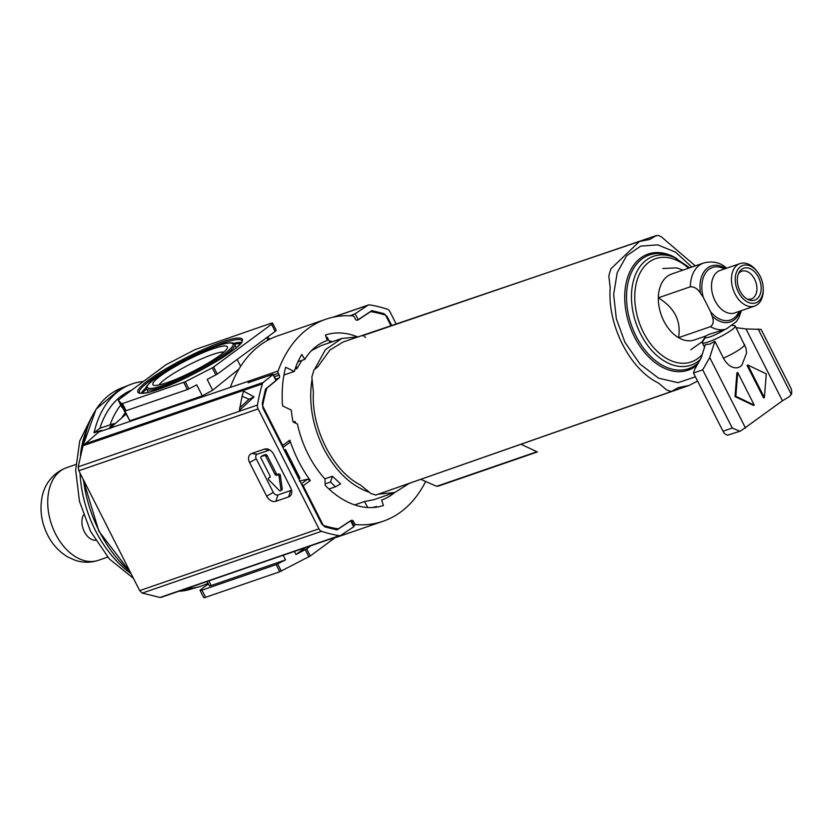 <?xml version="1.0" encoding="UTF-8"?>
<svg xmlns="http://www.w3.org/2000/svg" width="833" height="833" viewBox="0 0 833 833"><rect width="100%" height="100%" fill="white"/><g stroke="black" fill="none" stroke-linecap="round" stroke-linejoin="round"><path stroke-width="1.25" d="M281.721 489.908A1.385 1.01 -126.4 0 0 282.241 488.867L280.971 489.804A1.385 1.01 53.6 0 1 279.18 490.418L268.872 479.86A1.385 1.01 53.6 0 1 268.903 477.84L270.173 476.903A1.385 1.01 -126.4 0 0 269.809 477.174M167.183 382.618A41.796 6.362 -26.9 0 0 205.241 364.76A41.796 6.362 -26.9 0 0 227.388 347.892A41.796 6.362 -26.9 0 0 213.061 348.788A41.796 6.362 -26.9 0 0 169.922 369.665A41.796 6.362 -26.9 0 0 153.741 385.262A41.796 6.362 -26.9 0 0 167.183 382.618M224.004 352.015A37.35 5.685 -26.9 0 0 212.613 354.504A37.35 5.685 -26.9 0 0 159.061 384.961M329.118 340.843A90.037 59.851 -109 0 1 332.461 341.707M297.922 361.761L304.763 359.408A84.258 56.019 -109 0 1 326.973 340.603A84.258 56.019 -109 0 1 327.275 340.499L325.411 335.043A90.037 59.851 -109 0 1 356.868 336.615M283.928 375.027L294.351 371.445A90.037 59.851 -109 0 1 301.848 354.441L304.763 359.408M294.351 371.445L285.646 367.28A102.074 67.858 -109 0 0 282.585 405.921L291.279 410.086A90.037 59.851 -109 0 0 293.06 422.019L297.412 423.955A84.258 56.019 -109 0 0 324.953 478.944L325.182 485.337A90.037 59.851 -109 0 0 383.461 505.485L381.597 500.029A84.258 56.019 -109 0 0 381.889 499.925A84.258 56.019 -109 0 0 394.582 492.553M299.391 481.089L307.544 479.214L310.334 480.526A101.616 67.556 -109 0 1 289.853 440.157L282.71 445.416L263.051 406.66A4.623 3.072 -109 0 1 262.437 402.526L265.415 389.594A4.623 3.072 -109 0 1 265.602 388.99L279.055 377.995A2.312 1.531 -109 0 0 279.242 375.058L278.347 373.299A2.312 1.531 -109 0 1 278.118 370.997A146.421 97.336 -109 0 1 325.713 319.289A146.421 97.336 -109 0 1 352.807 315.905A2.312 1.531 -109 0 1 354.4 317.206L355.295 318.966A2.312 1.531 -109 0 0 357.315 320.216A2.312 1.531 -109 0 0 357.555 320.101L371.789 310.667A4.623 3.072 -109 0 1 372.33 310.74L383.232 313.437A4.623 3.072 -109 0 1 386.002 315.978L390.885 325.588M351.87 522.145L353.567 521.562A2.312 1.531 -109 0 0 351.547 520.313A2.312 1.531 -109 0 0 351.307 520.427L337.073 529.861A4.623 3.072 -109 0 1 336.542 529.788L325.63 527.091A4.623 3.072 -109 0 1 322.86 524.551L303.191 485.785L310.334 480.526M353.567 521.562L354.462 523.322L352.765 523.905M425.653 481.464A146.421 97.336 -109 0 1 383.149 521.239A146.421 97.336 -109 0 1 356.055 524.623A2.312 1.531 -109 0 1 354.462 523.322M301.588 484.337A2.312 1.687 53.6 0 1 303.191 485.785M282.71 445.416A2.312 1.687 53.6 0 1 282.835 447.383M282.241 488.867L280.357 475.404A1.385 1.01 -126.4 0 0 278.597 473.998L277.805 474.269A1.385 1.01 53.6 0 1 276.212 473.383L267.122 455.474A1.385 1.01 -126.4 0 0 265.519 454.589L262.582 455.599A1.385 1.01 -126.4 0 0 262.218 455.87M289.853 440.157L289.322 442.771L282.908 447.508M328.483 539.659A146.421 97.336 71 0 0 335.366 537.712L383.149 521.239M325.713 319.289L277.93 335.772A146.421 97.336 71 0 0 230.325 387.46M110.091 428.089L125.939 414.24M270.048 477.299L269.684 477.569A1.385 1.01 53.6 0 0 270.048 476.007L260.958 458.098A1.385 1.01 53.6 0 1 261.323 456.536L264.259 455.526A1.385 1.01 53.6 0 1 265.852 456.411L267.122 455.474M278.597 473.998L276.535 475.206A1.385 1.01 53.6 0 1 274.942 474.321L265.852 456.411M277.327 474.935A1.385 1.01 53.6 0 1 279.086 476.341L280.357 475.404M280.971 489.804L279.086 476.341M269.684 477.569L268.903 477.84M121.837 407.264L118.213 400.121L129.906 420.821L202.325 395.862L212.644 390.208L239.04 368.925M212.644 390.208L207.188 379.442L217.257 374.121L213.644 366.999L212.269 367.822L215.882 374.944M237.155 359.45L240.643 366.333M202.325 395.862L196.734 384.836L188.883 388.886L185.27 381.764L212.269 367.822M129.906 420.821L124.315 409.805L126.085 410.69L122.472 403.557L121.68 403.682L125.304 410.804M118.224 400.142L121.68 403.682M283.199 555.267L285.542 559.891L276.171 564.618L201.982 590.191A5.539 0.843 153.1 0 1 200.087 590.451A5.539 0.843 153.1 0 1 201.107 589.295L208.365 583.954M276.171 564.618L279.784 571.74L310.261 555.996L306.648 548.874L295.996 554.497L294.424 551.404M295.996 554.497L305.451 547.604M207.115 581.496L209.291 585.786A5.539 0.843 -26.9 0 0 211.197 585.526L285.542 559.891M213.644 366.999L271.558 324.287A5.539 0.843 153.1 0 0 272.578 323.131A5.539 0.843 153.1 0 0 270.683 323.391L194.974 349.641L166.017 364.708L118.213 400.121M272.578 323.131L276.202 330.253A5.539 0.843 153.1 0 1 275.171 331.409L217.257 374.121M185.27 381.764L122.472 403.557M183.749 382.441L187.363 389.563L188.883 388.886M187.363 389.563L126.085 410.69M310.948 545.709L306.648 548.874M279.784 571.74L205.595 597.313A5.539 0.843 153.1 0 1 203.7 597.584L200.087 590.451M334.814 537.899L310.261 555.996M161.498 597.157L159.998 597.469L142.235 593.096L139.673 590.618L78.843 470.728L78.187 466.844L83.019 445.728L98.846 431.963L249.244 380.993L249.931 382.108M100.095 431.536L101.595 430.359L94.035 432.806A106.853 71.034 -109 0 1 119.088 390.75A106.853 71.034 -109 0 1 129.969 384.679A106.853 71.034 -109 0 1 143.245 381.504M113.715 424.497L113.975 423.57L111.914 425.215C109.415 427.256 108.977 428.308 110.602 428.37M131.458 390.198A101.168 67.254 71 0 0 121.628 395.748A101.168 67.254 71 0 0 99.898 428.256L113.975 423.57M78.843 470.728L258.105 408.93L318.935 528.82L139.673 590.618M264.394 449.133L251.681 453.516A8.018 5.862 -126.4 0 0 249.598 462.544L266.664 496.166A8.018 5.862 -126.4 0 0 275.91 501.279L288.635 496.895A8.018 5.862 -126.4 0 0 291.706 492.74A8.018 5.862 -126.4 0 0 290.707 487.878L273.651 454.245A8.018 5.862 -126.4 0 0 267.164 448.977A8.018 5.862 -126.4 0 0 264.394 449.133L269.361 449.778M258.105 408.93A4.623 3.072 -109 0 1 257.449 405.046A189.372 125.898 -109 0 1 262.374 383.898A4.623 3.072 -109 0 1 263.301 382.42L272.953 374.538L276.046 380.639L267.497 387.626A4.623 3.072 -109 0 0 266.56 389.146A182.448 121.285 71 0 0 262.77 405.14A4.623 3.072 -109 0 0 263.415 409.097L321.226 523.051A4.623 3.072 -109 0 0 323.85 525.55A182.448 121.285 71 0 0 337.396 528.757A4.623 3.072 -109 0 0 338.469 528.674A4.623 3.072 -109 0 0 338.937 528.445L350.61 520.708L353.702 526.82L340.874 535.317A4.623 3.072 -109 0 1 340.405 535.557A4.623 3.072 -109 0 1 339.364 535.64A189.372 125.898 -109 0 1 321.496 531.298A4.623 3.072 -109 0 1 318.935 528.82M251.681 453.516L257.272 454.245A4.019 2.936 -126.4 0 0 256.231 458.764L249.598 462.544M257.272 454.245L269.694 449.955M288.635 496.895L290.644 490.564A4.019 2.936 -126.4 0 0 291.508 490.023M290.644 490.564L277.92 494.948L275.91 501.279M266.664 496.166L273.286 492.386A4.019 2.936 -126.4 0 0 277.92 494.948M273.286 492.386L256.231 458.764M272.755 374.309L248.119 382.732L249.244 380.993M242.08 396.216L243.58 391.146L254.013 396.841L239.383 410.44L242.08 396.216L248.973 399.267L239.56 407.941M208 583.235A106.853 71.034 -109 0 1 199.587 586.609A106.853 71.034 -109 0 1 186.665 588.556M254.013 396.841L248.973 399.267M99.898 428.256L94.035 432.806M284.147 449.955L285.521 449.643L284.501 450.643M285.521 449.643L299.974 478.142L298.953 479.142M129.833 391.395A100.918 67.088 71 0 0 128.001 391.791M396.081 323.818L389.938 311.709A4.623 3.072 -109 0 0 387.376 309.23A189.372 125.898 -109 0 0 369.508 304.888A4.623 3.072 -109 0 0 368.467 304.972L332.596 317.342M333.169 317.217L367.999 305.211L355.16 313.718L350.204 315.759M355.16 313.718L358.252 319.82L369.935 312.083A4.623 3.072 -109 0 1 370.404 311.854A4.623 3.072 -109 0 1 371.476 311.771A182.448 121.285 71 0 1 385.013 314.978A4.623 3.072 -109 0 1 387.637 317.477L386.897 317.737M391.625 325.339L387.637 317.477M697.565 381.066L689.11 385.44L678.333 387.616L671.356 391.52L666.764 390.042L658.528 383.065C629.8 369.415 607.205 324.891 610.214 287.833L608.819 275.817L610.922 268.788L639.484 241.455L649.875 239.404L656.248 235.583L362.355 335.793M655.352 236.02L658.32 235.416L661.506 236.957L695.316 265.873M358.763 336.803L359.335 336.428M343.144 341.978L329.92 350.047L317.914 366.655L313.999 369.862L311.844 377.037L313.395 392.197C311.063 428.11 332.908 471.166 360.481 485.025L369.519 492.355C350.953 485.962 335.647 471.322 323.6 448.446C312.198 425.101 308.366 402.006 312.094 379.161M375.933 495.041L370.977 493.584L369.519 492.355M691.89 267.049L675.511 252.139L657.716 244.85L640.723 246.11L626.645 255.752L617.222 272.568L613.64 294.476L616.337 318.758L624.969 342.384L639.994 364.063L658.611 378.203L678.052 382.68L695.42 376.828M324.86 478.84L332.377 476.247L340.603 483.911L335.439 486.784L328.962 489.023M354.702 504.902L364.479 501.528L374.121 499.613L394.832 492.47L378.255 494.198M409.065 483.536L394.832 492.47M375.683 495.135L377.234 494.5M391.062 489.71L689.11 385.44M365.614 337.386L364.094 336.365M314.541 369.415L325.38 349.714L341.759 338.5L358.482 336.771M341.759 338.5L321.049 345.643L311.48 350.631M301.817 360.418L297.017 368.561L295.028 369.248M293.331 422.144L295.205 421.488L295.507 423.112M297.017 368.561L296.007 366.416M326.078 337.011L327.182 337.303L330.045 342.54M367.738 507.505L364.479 501.528M376.485 506.464L372.882 507.516M335.439 486.784L330.534 482.026L332.377 476.247M330.534 482.026L325.13 483.89M294.143 422.498L295.205 421.488M739.069 311.438A27.77 18.461 -109 0 1 710.539 311.625L703.291 297.339A27.77 18.461 -109 0 1 706.04 272.308A27.77 18.461 -109 0 1 724.429 268.955M705.197 336.23L694.389 339.958A34.871 23.178 71 0 1 678.551 337.657C681.332 321.111 674.595 307.825 658.341 297.818L690.307 286.802A34.871 23.178 -109 0 1 703.625 262.999L671.658 274.026A34.871 23.178 71 0 0 658.341 297.818A34.871 23.178 71 0 0 678.551 337.657L710.518 326.64A34.871 23.178 -109 0 0 726.355 328.941L708.998 334.366L705.187 336.199L705.79 337.407A12.932 1.968 -26.9 0 0 710.226 336.782A12.932 1.968 -26.9 0 0 725.033 329.389M705.676 337.167L702.542 341.759A18.472 2.811 -26.9 0 0 702.281 342.727A18.472 2.811 -26.9 0 0 708.612 341.853A18.472 2.811 -26.9 0 0 726.584 333.283A18.472 2.811 -26.9 0 0 735.237 326.015A18.472 2.811 -26.9 0 0 734.3 325.651L732.478 325.588M736.07 327.661L745.993 328.941L782.447 400.788L741.141 430.661L739.902 431.244L732.259 428.037L723.023 431.223L693.483 373.007L694.555 369.633L700.959 358.409L705.364 344.581L709.758 344.102L714.901 341.291L723.45 358.128A17.201 11.433 71 0 0 741.911 365.093L746.587 352.984L746.014 348.236L735.237 326.015M763.247 288.884L763.247 290.176A22.47 14.932 -109 0 1 754.667 306.055A22.47 14.932 -109 0 1 735.018 293.914A22.47 14.932 -109 0 1 740.027 263.582A22.47 14.932 -109 0 1 756.572 270.798L757.364 271.818A19.784 13.151 -109 0 1 760.102 276.16A19.784 13.151 -109 0 1 763.247 288.884A19.784 13.151 -109 0 1 753.969 303.274A19.784 13.151 -109 0 1 738.382 292.175A19.784 13.151 -109 0 1 739.017 267.955A19.784 13.151 -109 0 1 757.364 271.818M758.499 277.337A16.858 11.204 71 0 0 739.079 272.37A16.858 11.204 71 0 0 739.985 290.988A16.858 11.204 71 0 0 748.513 299.713A16.858 11.204 71 0 0 759.863 295.038A16.858 11.204 71 0 0 758.499 277.337M747.18 299.047A14.661 9.746 71 0 0 751.335 298.953A14.661 9.746 71 0 0 754.604 279.149A14.661 9.746 71 0 0 741.776 271.225A14.661 9.746 71 0 0 738.444 273.713M703.625 262.999C711.851 260.958 718.879 262.145 724.7 266.56L726.657 268.184M690.307 286.802C694.285 286.635 697.679 288.77 700.501 293.226L703.291 297.339M710.518 326.64C713.454 324.454 713.996 320.955 712.132 316.155L710.539 311.625M745.993 328.941L761.102 329.389L790.642 387.605A6.924 4.602 -109 0 1 791.35 394.498L789.007 396.831L782.447 400.788M747.867 365.062L747.045 365.343L763.569 397.914L764.392 397.622L766.266 373.861L747.867 365.062L764.392 397.622M745.504 428.027L709.737 357.534L714.901 341.291M735.018 396.581L753.428 405.39L754.25 405.109L737.726 372.538L735.841 396.3L735.018 396.581L736.903 372.82L737.726 372.538M693.483 373.007L702.719 369.821L709.737 357.534M758.124 329.004L791.35 394.498M732.259 428.037L702.719 369.821M735.841 396.3L754.25 405.109M723.023 431.223A6.924 4.602 71 0 0 727.782 435.128L739.902 431.244M537.295 451.986L438.106 486.18L436.086 486.076L420.925 479.371M521.114 444.281L536.921 451.746L436.7 486.295M125.21 412.793A89.37 59.414 71 0 0 121.91 417.614M110.123 424.851A98.45 65.453 -109 0 1 120.723 405.067M83.498 514.877A15.244 10.131 71 0 0 84.331 531.693A15.244 10.131 71 0 0 95.514 540.305M157.906 389.459C168.735 386.241 207.167 369.196 231.574 351.411C254.856 334.023 235.76 336.803 222.338 341.936C211.509 345.164 173.077 362.209 148.659 379.994C125.387 397.383 144.484 394.603 157.906 389.459M222.224 343.415A57.55 8.757 153.1 0 1 241.955 340.687C246.266 344.904 190.101 379.338 158.041 389.386C149.076 392.416 143.172 393.686 140.34 393.197L139.319 392.76A57.55 8.757 153.1 0 1 166.225 370.112A57.55 8.757 153.1 0 1 222.224 343.415M146.41 387.574A57.529 8.757 -26.9 0 0 141.152 393.28M146.577 388.917A56.946 8.674 -26.9 0 0 142.516 393.27M146.629 389.021C143.297 388.157 149.534 382.212 165.33 371.185C182.729 360.564 199.858 352.203 216.705 346.122C231.397 341.155 234.333 342.884 234.625 344.383A49.334 7.507 153.1 0 1 211.572 363.792A49.334 7.507 153.1 0 1 163.549 386.679A49.334 7.507 153.1 0 1 146.629 389.021L148.253 392.312M216.57 346.195C227.586 341.978 243.267 339.697 224.15 353.973C204.116 368.571 172.566 382.555 163.674 385.21C152.658 389.417 136.976 391.708 156.094 377.432C176.127 362.834 207.677 348.84 216.57 346.195M241.299 342.478A57.529 8.757 -26.9 0 0 233.594 343.342M240.477 343.56A56.946 8.674 -26.9 0 0 234.573 344.268M275.64 379.171L279.055 377.995M307.544 479.214L301.317 483.806M356.055 524.623L353.567 525.477M234.073 386.179L278.118 370.997M274.401 376.735L279.242 375.058M273.505 374.965L278.347 373.299M261.323 456.536L262.582 455.599M265.519 454.589L264.259 455.526M276.212 473.383L274.942 474.321M277.805 474.269L276.535 475.206M277.701 563.941L281.315 571.074M308.887 556.829L305.274 549.697M211.197 585.526L208.854 580.903M266.799 337.584L268.08 340.103M271.558 324.287L275.171 331.409M201.982 590.191L205.595 597.313M83.217 445.207L96.087 409.201L120.91 388.282A106.395 70.732 71 0 0 110.071 394.332A106.395 70.732 71 0 0 83.56 444.635M83.467 479.964A106.395 70.732 71 0 0 99.252 531.173A106.395 70.732 71 0 0 129.75 571.334M142.235 593.096L321.496 531.298M257.449 405.046L78.187 466.844M263.301 382.42L83.925 444.26M262.374 383.898L83.019 445.728M159.998 597.469L339.364 535.64M178.866 591.243A106.395 70.732 71 0 0 190.226 589.358L199.587 586.609M111.914 425.215L112.195 425.778M285.292 449.976L299.745 478.465M269.194 339.27L270.777 338.719M352.817 314.853L353.463 316.134M700.334 359.502A57.571 38.276 -109 0 1 640.619 334.023A57.571 38.276 -109 0 1 635.954 273.588A57.571 38.276 -109 0 1 674.709 257.605L671.69 256.325A60.143 39.974 71 0 0 631.206 273.016A60.143 39.974 71 0 0 636.079 336.136A60.143 39.974 71 0 0 698.512 362.699M697.2 365A61.403 40.817 -109 0 1 634.486 336.959A61.403 40.817 -109 0 1 631.018 269.444A61.403 40.817 -109 0 1 676.99 258.657M702.219 354.441A54.634 36.319 -109 0 1 643.451 332.409A54.634 36.319 -109 0 1 642.503 268.892A54.634 36.319 -109 0 1 688.506 268.216M740.027 263.582L720.076 270.454A22.47 14.932 71 0 0 715.068 300.786A22.47 14.932 71 0 0 734.716 312.937L754.667 306.055M740.298 311.011A29.572 19.659 -109 0 1 712.132 316.155M700.501 293.226A29.572 19.659 -109 0 1 725.658 268.528M723.45 358.128A18.472 2.811 -26.9 0 0 741.162 348.319A18.472 2.811 -26.9 0 0 744.587 344.456M86.767 429.255A98.45 65.453 71 0 0 80.426 455.599M80.03 473.092A98.45 65.453 71 0 0 95.535 530.736A98.45 65.453 71 0 0 130.875 573.531M66.421 467.761A48.96 32.549 71 0 0 55.509 533.87A48.96 32.549 71 0 0 98.336 560.338C90.61 562.879 82.873 562.858 75.137 560.265L67.931 557.038C59.205 551.883 52.417 544.532 47.585 534.963C41.556 522.843 39.672 510.39 41.952 497.603C43.514 488.044 50.126 473.967 66.421 467.761L75.803 464.522M280.648 490.741L281.918 489.804M268.695 477.944L269.965 477.007M261.114 456.64L262.385 455.703M267.914 336.761L269.288 339.468M234.625 344.383L236.312 347.632M83.008 479.069L98.877 531.215L130.052 571.917M120.91 388.282L129.969 384.679M276.223 380.317L273.151 374.267M351.078 520.583L354.067 526.466M340.405 535.557L161.029 597.386M190.226 589.358L178.803 591.263M250.181 382.024L249.629 380.952M271.308 338.469L269.163 339.208M689.724 267.799L674.709 257.605M343.144 341.967L639.484 241.455M671.606 391.437L375.922 495.01M683.018 270.1L676.625 267.862L662.829 268.518M705.426 336.678L702.042 341.811L690.817 349.735M704.531 347.174L702.281 342.727M726.355 328.941L736.351 321.673L738.767 317.925L741.453 310.615M91.713 416.823L79.729 440.99L75.657 470.124L79.458 501.32L90.578 531.423L109.362 558.953L133.311 578.258M107.717 557.1L98.336 560.338M124.336 395.446L120.129 396.893"/></g></svg>
